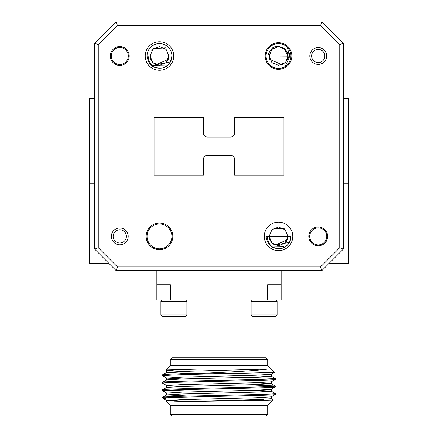 <?xml version="1.0" encoding="UTF-8"?>
<svg xmlns="http://www.w3.org/2000/svg" width="438" height="438" viewBox="0 0 438 438"><rect width="100%" height="100%" fill="white"/><g stroke="black" fill="none" stroke-linecap="round" stroke-linejoin="round"><path stroke-width="0.66" d="M267.706 359.571L170.294 359.571L172.096 357.769L265.904 357.769L267.706 359.571L267.706 365.588M170.294 359.571L170.294 365.588M206.298 373.149L247.777 373.149L274.593 372.366L267.815 365.588L170.185 365.588L165.794 369.984L201.08 369.053L268.116 369.053C259.581 370.269 243.205 371.419 219 372.514L206.298 373.149C178.961 373.691 164.403 374.227 162.624 374.758L162.662 375.711L166.758 378.076L182.033 377.096L255.967 375.213L271.281 374.276L271.281 376.154L255.967 377.096L182.033 378.974L166.719 379.916L166.719 378.032M271.242 374.32L274.593 372.366M248.707 377.304L275.338 378.476L275.338 379.472L271.242 381.837L271.281 383.672L255.967 384.613L182.033 386.491L166.719 387.427L166.719 385.55L182.033 384.613L255.967 382.73L271.242 381.837M189.293 376.883L189.566 376.888M248.707 384.821L275.338 385.993L275.338 386.984L271.242 389.355L271.281 391.189L255.967 392.125L182.033 394.008L166.758 394.901L188.964 396.089M275.376 378.52C278.858 379.768 159.142 381.022 162.624 382.275L162.662 383.228L166.719 385.55M166.681 390.247L189.123 390.997M255.967 390.247L271.242 391.145L275.376 393.548L275.338 394.501L271.242 396.866L271.281 398.706L255.967 399.642L174.225 401.81C196.897 401.153 274.495 400.518 273.252 399.839L271.281 398.706M275.376 386.031C278.858 387.285 159.142 388.539 162.624 389.793L162.662 390.745L166.758 393.11L182.033 392.125L255.967 390.247L271.242 389.355M268.116 369.053L182.033 371.457L166.758 372.355L162.624 374.758M247.777 373.149C200.796 373.992 172.413 374.835 162.624 375.673M166.758 379.872L162.624 382.275M275.376 379.428C278.858 380.682 159.142 381.936 162.624 383.19M166.758 387.384L162.624 389.793M275.376 386.946C278.858 388.199 159.142 389.453 162.624 390.707M275.376 393.548C278.858 394.802 159.142 396.056 162.624 397.31L162.624 397.715L167.53 397.715L163.817 398.909L166.758 400.628L182.033 399.642L255.967 397.764L271.242 396.866M166.758 394.901L162.624 397.31M275.376 394.463C278.782 395.547 188.313 396.636 167.53 397.715M273.252 399.839L267.815 405.276L170.185 405.276L166.719 401.81L166.719 400.584M170.136 400.151L185.756 401.411M163.817 398.909L162.624 397.715M263.55 399.368L249.134 399.095M267.706 405.276L267.706 414.299L265.904 416.1L172.096 416.1L170.294 414.299L267.706 414.299M170.294 405.276L170.294 414.299M257.966 357.769L257.966 316.28M180.034 357.769L180.034 316.28M186.889 301.339L160.91 301.339L160.91 314.977L186.889 314.977L186.889 301.339L185.592 300.041M186.889 314.977L185.592 316.28L162.213 316.28L160.91 314.977M277.09 301.339L251.111 301.339L251.111 314.977L277.09 314.977L277.09 301.339L275.787 300.041M277.09 314.977L275.787 316.28L252.408 316.28L251.111 314.977M290.963 236.389L289.447 242.345L287.317 245.187L282.291 248.247A12.445 12.445 0 0 0 289.447 242.345L275.064 245.105L287.235 239.838L288.111 236.389L267.136 236.389C268.16 245.614 273.213 249.567 282.296 248.247C272.918 249.726 267.509 245.773 266.069 236.389L290.963 236.389L289.447 242.345A12.445 12.445 0 0 0 290.963 236.389L289.447 242.345M171.931 55.993L170.415 61.95L168.285 64.791L163.259 67.852A12.445 12.445 0 0 0 170.415 61.95L156.032 64.709L168.203 59.442L169.079 55.993L148.104 55.993C149.128 65.213 154.181 69.166 163.264 67.852C153.886 69.33 148.477 65.377 147.037 55.993L171.931 55.993L170.415 61.95A12.445 12.445 0 0 0 171.931 55.993L170.415 61.95M147.053 236.389A12.428 12.428 0 0 0 159.481 248.817A12.428 12.428 0 0 0 171.91 236.389A12.428 12.428 0 0 0 159.481 223.96A12.428 12.428 0 0 0 147.053 236.389M266.09 55.993A12.428 12.428 0 0 0 278.519 68.421A12.428 12.428 0 0 0 290.947 55.993A12.428 12.428 0 0 0 278.519 43.559A12.428 12.428 0 0 0 266.09 55.993M292.77 236.389A14.251 14.251 0 0 1 278.519 250.64A14.251 14.251 0 0 1 264.267 236.389A14.251 14.251 0 0 1 278.519 222.137A14.251 14.251 0 0 1 292.77 236.389M173.733 55.993A14.251 14.251 0 0 1 159.481 70.244A14.251 14.251 0 0 1 145.23 55.993A14.251 14.251 0 0 1 159.481 41.741A14.251 14.251 0 0 1 173.733 55.993M164.929 65.842L152.397 65.563M150.683 59.234L150.157 54.985M151.822 50.584L152.265 50.003M153.722 48.591L165.515 47.868M283.961 246.238L271.429 245.959M269.72 239.635L269.195 235.381M270.854 230.979L271.297 230.404M272.754 228.986L284.552 228.264M309.693 236.389A8.525 8.525 0 0 0 318.218 244.908A8.525 8.525 0 0 0 326.743 236.389A8.525 8.525 0 0 0 318.218 227.864A8.525 8.525 0 0 0 309.693 236.389M111.257 55.993A8.525 8.525 0 0 0 119.782 64.512A8.525 8.525 0 0 0 128.307 55.993A8.525 8.525 0 0 0 119.782 47.468A8.525 8.525 0 0 0 111.257 55.993M309.803 55.993A8.415 8.415 0 0 1 318.218 47.572A8.415 8.415 0 0 1 326.633 55.993A8.415 8.415 0 0 1 318.218 64.408A8.415 8.415 0 0 1 309.803 55.993M111.367 236.389A8.415 8.415 0 0 1 119.782 227.974A8.415 8.415 0 0 1 128.197 236.389A8.415 8.415 0 0 1 119.782 244.804A8.415 8.415 0 0 1 111.367 236.389M324.832 55.993A6.614 6.614 0 0 0 318.218 49.379A6.614 6.614 0 0 0 311.604 55.993A6.614 6.614 0 0 0 318.218 62.601A6.614 6.614 0 0 0 324.832 55.993M126.396 236.389A6.614 6.614 0 0 0 119.782 229.775A6.614 6.614 0 0 0 113.168 236.389A6.614 6.614 0 0 0 119.782 242.997A6.614 6.614 0 0 0 126.396 236.389M327.64 236.389A9.422 9.422 0 0 1 318.218 245.811A9.422 9.422 0 0 1 308.795 236.389A9.422 9.422 0 0 1 318.218 226.961A9.422 9.422 0 0 1 327.64 236.389M172.813 236.389A13.332 13.332 0 0 1 159.481 249.72A13.332 13.332 0 0 1 146.155 236.389A13.332 13.332 0 0 1 159.481 223.057A13.332 13.332 0 0 1 172.813 236.389M291.845 55.993A13.332 13.332 0 0 1 278.519 69.319A13.332 13.332 0 0 1 265.187 55.993A13.332 13.332 0 0 1 278.519 42.661A13.332 13.332 0 0 1 291.845 55.993M129.205 55.993A9.422 9.422 0 0 1 119.782 65.415A9.422 9.422 0 0 1 110.36 55.993A9.422 9.422 0 0 1 119.782 46.565A9.422 9.422 0 0 1 129.205 55.993M287.432 47.331L289.304 55.993L285.915 61.753L287.897 55.993L284.278 48.591C276.192 44.09 270.722 46.554 267.864 55.993L290.947 56.179M289.496 53.524L289.896 55.993L285.603 65.563M286.348 61.145L285.149 62.623L278.519 65.371L271.883 62.623L269.14 55.993L271.883 49.357L278.519 46.614L285.149 49.357L286.704 51.416L285.149 49.357L278.519 46.614L271.883 49.357L269.14 55.993L271.883 62.623L278.519 65.371L285.149 62.623L286.348 61.145L285.149 62.623L278.519 65.371L271.883 62.623L269.14 55.993L271.883 49.357L278.519 46.614L285.149 49.357L286.704 51.416L285.149 49.357L278.519 46.614L271.883 49.357L269.14 55.993L271.883 62.623L278.519 65.371L285.149 62.623L286.348 61.145L285.149 62.623L278.519 65.371L271.883 62.623L269.14 55.993L271.883 49.357L278.519 46.614L285.149 49.357L286.704 51.416L285.149 49.357L278.519 46.614L271.883 49.357L269.14 55.993L271.883 62.623L278.519 65.371L285.149 62.623L286.348 61.145L285.149 62.623L281.968 64.709L269.797 59.442L268.921 55.993L272.485 47.868M170.344 62.032A12.428 12.428 0 0 1 162.887 67.945M267.613 300.041L267.613 284.711L281.147 284.711L281.147 300.041L170.387 300.041L170.387 284.711L156.853 284.711L156.853 270.476M281.147 284.711L281.147 270.476M94.712 98.364L89.385 98.364L89.385 263.402L108.942 263.402M343.288 98.364L348.615 98.364L348.615 183.812L344.076 183.812L348.615 183.812L348.615 263.402L329.058 263.402M94.712 190.185L93.924 190.185L93.924 183.812L89.385 183.812L93.924 183.812M343.288 190.185L344.076 190.185L344.076 183.812M147.053 55.993A12.428 12.428 0 0 1 159.481 43.559A12.428 12.428 0 0 1 171.91 55.993M286.364 61.128L287.897 55.993L287.815 54.788L287.897 55.993L286.364 61.128L287.897 55.993L287.815 54.788L287.897 55.993L286.364 61.128L287.897 55.993L287.815 54.788L287.897 55.993L286.364 61.128L287.897 55.993L287.815 54.788M287.782 54.531L287.136 52.292M287.082 52.171L286.753 51.509M286.704 51.416L284.278 48.591M274.927 245.05L271.883 243.019L269.879 240.035M287.235 239.838L286.222 241.738M286.189 241.781L285.149 243.019L278.519 245.767L271.883 243.019L269.14 236.389L271.883 229.758L278.519 227.01L285.149 229.758L287.897 236.389L285.149 243.019L278.519 245.767L271.883 243.019L269.14 236.389L271.883 229.758L278.519 227.01L285.149 229.758L287.897 236.389L285.149 243.019L278.519 245.767L271.883 243.019L269.14 236.389L271.883 229.758L278.519 227.01L285.149 229.758L287.897 236.389L285.149 243.019L278.519 245.767L271.883 243.019L269.14 236.389L271.883 229.758L278.519 227.01L285.149 229.758L287.897 236.389L285.149 243.019L278.519 245.767L271.883 243.019L269.14 236.389L271.883 229.758L278.519 227.01L285.149 229.758L287.897 236.389L285.149 243.019L278.519 245.767L271.883 243.019L269.14 236.389L271.883 229.758L278.519 227.01L285.149 229.758M155.895 64.654L152.851 62.623L150.842 59.639M168.203 59.442L167.185 61.342M167.157 61.386L166.117 62.623L159.481 65.371L152.851 62.623L150.103 55.993L152.851 49.357L159.481 46.614L166.117 49.357L168.86 55.993L166.117 62.623L159.481 65.371L152.851 62.623L150.103 55.993L152.851 49.357L159.481 46.614L166.117 49.357L168.86 55.993L166.117 62.623L159.481 65.371L152.851 62.623L150.103 55.993L152.851 49.357L159.481 46.614L166.117 49.357L168.86 55.993L166.117 62.623L159.481 65.371L152.851 62.623L150.103 55.993L152.851 49.357L159.481 46.614L166.117 49.357L168.86 55.993L166.117 62.623L159.481 65.371L152.851 62.623L150.103 55.993L152.851 49.357L159.481 46.614L166.117 49.357L168.86 55.993L166.117 62.623L159.481 65.371L152.851 62.623L150.103 55.993L152.851 49.357L159.481 46.614L166.117 49.357M339.74 247.7L339.74 44.676L320.512 25.453L117.488 25.453L116.015 21.9L321.985 21.9L343.288 43.209L343.288 249.173L321.985 270.476L320.512 266.928L339.74 247.7L343.288 249.173M321.985 270.476L116.015 270.476L94.712 249.173L94.712 43.209L116.015 21.9M94.712 43.209L98.26 44.676L98.26 247.7L117.488 266.928L320.512 266.928M117.488 25.453L98.26 44.676M94.712 249.173L98.26 247.7M320.512 25.453L321.985 21.9M116.015 270.476L117.488 266.928M339.74 44.676L343.288 43.209M207.388 155.315A3.975 3.975 0 0 0 203.413 159.295L203.413 175.129L154.05 175.129L154.05 117.247L203.413 117.247L203.413 133.086A3.975 3.975 0 0 0 207.388 137.061L230.612 137.061A3.975 3.975 0 0 0 234.587 133.086L234.587 117.247L283.95 117.247L283.95 175.129L234.587 175.129L234.587 159.295A3.975 3.975 0 0 0 230.612 155.315L207.388 155.315M166.758 372.355L189.293 373.548M275.338 378.476L271.281 376.154M255.967 382.73L271.281 383.672M182.033 378.974L166.758 378.076M189.731 371.681L166.719 370.515L182.033 369.579L201.08 369.053M170.387 300.041L156.853 300.041L156.853 284.711M252.408 300.041L251.111 301.339M162.213 300.041L160.91 301.339M166.719 372.399L166.719 370.515M166.719 394.945L166.719 393.067M271.242 383.628L275.338 385.993M166.758 370.559L165.799 370.011"/></g></svg>
